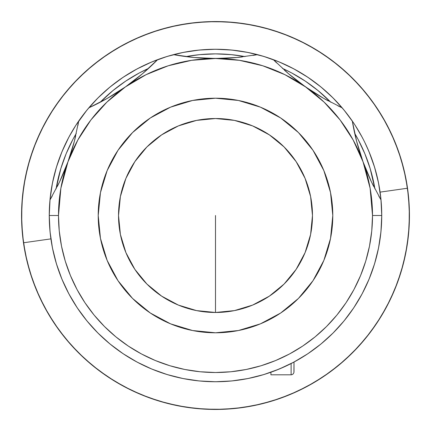 <?xml version="1.0" encoding="UTF-8"?>
<svg xmlns="http://www.w3.org/2000/svg" width="431" height="431" viewBox="0 0 431 431"><rect width="100%" height="100%" fill="white"/><g stroke="black" fill="none" stroke-linecap="round" stroke-linejoin="round"><path stroke-width="0.65" d="M399.849 155.23L396.671 146.26L399.849 155.23M319.764 51.962L311.618 47.044L319.764 51.962M155.23 31.151L146.26 34.329L155.23 31.151M51.962 111.236L47.044 119.382L51.962 111.236M31.151 275.77L34.329 284.74L31.151 275.77M111.236 379.038L119.382 383.956L111.236 379.038M275.77 399.849L284.74 396.671L275.77 399.849M379.038 319.764L383.956 311.618L379.038 319.764M21.55 215.5L22.482 196.488L25.278 177.664L29.901 159.201L36.312 141.276L44.452 124.074L54.236 107.745L65.577 92.46L78.356 78.356L92.46 65.577L107.745 54.236L124.074 44.452L141.276 36.312L159.201 29.901L177.664 25.278L196.488 22.482L215.5 21.55L234.512 22.482L253.336 25.278L271.799 29.901L289.724 36.312L306.926 44.452L323.255 54.236L338.54 65.577L352.644 78.356L365.423 92.46L376.764 107.745L386.548 124.074L394.688 141.276L401.099 159.201L405.722 177.664L408.518 196.488L409.45 215.5L408.518 234.512L405.722 253.336L401.099 271.799L394.688 289.724L386.548 306.926L376.764 323.255L365.423 338.54L352.644 352.644L338.54 365.423L323.255 376.764L306.926 386.548L289.724 394.688L271.799 401.099L253.336 405.722L234.512 408.518L215.5 409.45L196.488 408.518L177.664 405.722L159.201 401.099L141.276 394.688L124.074 386.548L107.745 376.764L92.46 365.423L78.356 352.644L65.577 338.54L54.236 323.255L44.452 306.926L36.312 289.724L29.901 271.799L25.278 253.336L22.482 234.512L21.55 215.5M215.5 215.5L215.5 312.475L215.5 215.5M31.544 154.05L34.766 145.134M112.265 51.311L120.421 46.456M276.95 31.544L285.866 34.766M379.689 112.265L384.544 120.421M399.456 276.95L396.234 285.866M318.735 379.689L310.579 384.544M154.05 399.456L145.134 396.234M51.311 318.735L46.456 310.579M360.828 343.943L362.212 342.354M70.172 87.057L68.788 88.646M204.833 381.403L207.333 381.543L204.833 381.403M215.505 381.742L231.797 380.945L247.933 378.547L263.756 374.582L279.121 369.087L293.867 362.115L307.858 353.727L320.966 344.008L333.05 333.05L344.008 320.966L353.727 307.858L362.115 293.867L369.087 279.121L374.582 263.756L378.547 247.933L380.945 231.797L381.742 215.5A166.242 166.242 0 0 1 215.5 381.742A166.242 166.242 0 0 1 78.701 121.036A166.242 166.242 0 0 0 215.5 381.742A166.242 166.242 0 0 0 381.742 215.5L372.508 215.5A157.008 157.008 0 0 1 215.5 372.508A157.008 157.008 0 0 1 58.492 215.5L49.258 215.5L50.055 231.797L52.453 247.933L56.418 263.756L61.913 279.121L68.885 293.867L77.273 307.858L86.992 320.966L97.95 333.05L110.034 344.008L123.142 353.727L137.133 362.115L151.879 369.087L167.244 374.582L183.067 378.547L199.203 380.945L215.5 381.742M226.022 381.408L225.327 381.451M362.423 137.721L359.476 132.387M361.625 136.228L360.553 134.289M359.47 132.376L358.484 130.69M357.213 128.589L354.304 124.015M353.35 122.582L344.008 110.034L353.35 122.582M74.676 127.15L71.535 132.371M71.53 132.382L70.56 134.079M72.64 130.485L73.793 128.573M69.369 136.234L67.624 139.542M66.498 141.783L66.864 141.034M56.078 188.907L60.836 168.58L66.18 153.646L72.958 139.31L76.282 133.4A161.625 161.625 0 0 0 56.078 188.902M100.164 102.271L112.965 90.564L125.707 81.114L139.31 72.958L148.55 68.394A161.625 161.625 0 0 0 100.164 102.271M185.966 56.596L199.655 54.651L215.5 53.875L231.345 54.651L245.034 56.596A161.625 161.625 0 0 0 185.966 56.596M282.45 68.394L291.69 72.958L305.293 81.114L318.035 90.564L330.836 102.271A161.625 161.625 0 0 0 282.45 68.394M354.718 133.4L358.042 139.31L364.82 153.646L370.164 168.58L374.922 188.907A161.625 161.625 0 0 0 354.718 133.4M378.784 196.062L381.015 199.93A166.242 166.242 0 0 0 352.299 121.036A166.242 166.242 0 0 1 381.742 215.5A166.242 166.242 0 0 0 381.015 199.93L371.36 181.72L363.037 161.803A157.008 157.008 0 0 1 372.508 215.5L381.742 215.5L380.945 199.203L381.742 215.5M125.453 86.879A230.892 230.892 0 0 0 157.622 59.656A166.242 166.242 0 0 0 88.851 107.815A166.242 166.242 0 0 1 173.521 54.645A230.892 230.892 0 0 0 236.937 57.495L257.479 54.645L236.937 57.495L215.5 58.492A157.008 157.008 0 0 1 305.557 86.89L324.074 102.082L340.064 119.92L353.151 139.983L363.037 161.803L356.642 141.314L352.299 121.036A166.242 166.242 0 0 0 273.378 59.656A166.242 166.242 0 0 1 342.149 107.815L323.8 98.43L305.557 86.89L288.565 73.771L273.378 59.656A166.242 166.242 0 0 0 173.521 54.645A166.242 166.242 0 0 1 273.378 59.656L288.565 73.771A230.892 230.892 0 0 0 305.552 86.884M355.219 125.416L353.84 123.309M363.381 139.552L364.798 142.375M75.786 125.405L86.992 110.034L97.95 97.95L110.034 86.992L123.142 77.273L137.133 68.885L151.879 61.913L167.244 56.418L151.879 61.913L137.133 68.885L123.142 77.273L110.034 86.992L97.95 97.95L86.992 110.034L77.65 122.582M223.657 381.543L227.045 381.343M118.525 215.5A96.975 96.975 0 0 1 215.5 118.525A96.975 96.975 0 0 1 312.475 215.5L310.611 196.579L305.094 178.391L296.129 161.625L284.072 146.928L269.375 134.871L252.609 125.906L234.421 120.389L215.5 118.525L196.579 120.389L178.391 125.906L161.625 134.871L146.928 146.928L134.871 161.625L125.906 178.391L120.389 196.579L118.525 215.5L120.389 234.421L125.906 252.609L134.871 269.375L146.928 284.072L161.625 296.129L178.391 305.094L196.579 310.611L215.5 312.475L234.421 310.611L252.609 305.094L269.375 296.129L284.072 284.072L296.129 269.375L305.094 252.609L310.611 234.421L312.475 215.5A96.975 96.975 0 0 1 215.5 312.475A96.975 96.975 0 0 1 118.525 215.5M332.791 215.5A117.291 117.291 0 0 1 215.5 332.791A117.291 117.291 0 0 1 98.209 215.5A117.291 117.291 0 0 1 215.5 98.209A117.291 117.291 0 0 1 332.791 215.5L330.539 238.381L323.864 260.389L313.025 280.667L298.441 298.441L280.667 313.025L260.389 323.864L238.381 330.539L215.5 332.791L192.619 330.539L170.611 323.864L150.333 313.025L132.559 298.441L117.975 280.667L107.136 260.389L100.461 238.381L98.209 215.5L100.461 192.619L107.136 170.611L117.975 150.333L132.559 132.559L150.333 117.975L170.611 107.136L192.619 100.461L215.5 98.209L238.381 100.461L260.389 107.136L280.667 117.975L298.441 132.559L313.025 150.333L323.864 170.611L330.539 192.619L332.791 215.5M378.644 247.453L378.009 250.546M374.706 263.363L372.67 269.666M369.302 278.593L366.447 285.16M362.449 293.231L358.888 299.626M354.201 307.141L349.972 313.24M344.638 320.19L339.763 325.933M333.853 332.242L328.433 337.495M321.952 343.189L315.982 347.936M309.043 352.93L302.664 357.062M295.251 361.367L288.441 364.885M280.694 368.424L273.577 371.269M265.528 374.038L258.072 376.198M249.888 378.149L242.254 379.576M233.92 380.718L226.151 381.403M88.883 107.798A230.892 230.892 0 0 0 125.443 86.89L107.2 98.43L88.851 107.815A166.242 166.242 0 0 0 78.701 121.036L74.358 141.314L67.963 161.803A157.008 157.008 0 0 1 125.443 86.89L107.2 98.43L88.851 107.815A166.242 166.242 0 0 0 78.701 121.036L74.358 141.314L67.963 161.803L59.64 181.72L49.985 199.93L59.64 181.72A230.892 230.892 0 0 0 74.358 141.314M49.258 215.5L50.055 199.203L49.258 215.5L58.492 215.5A157.008 157.008 0 0 1 67.963 161.803L59.64 181.72M154.427 62.845L142.435 73.771L125.443 86.89A157.008 157.008 0 0 1 215.5 58.492L193.934 57.485L173.521 54.645A166.242 166.242 0 0 0 157.622 59.656L142.435 73.771L125.443 86.89L146.055 74.687L168.289 65.76L191.617 60.318L215.5 58.492L193.934 57.485L177.917 55.416M236.937 57.495L215.5 58.492L239.383 60.318L262.711 65.76L284.945 74.687L305.557 86.89A157.008 157.008 0 0 1 363.037 161.803L370.121 188.234L372.508 215.5L371.754 230.887L369.491 246.128L365.747 261.078L360.553 275.581L353.97 289.513L346.045 302.729L336.87 315.104L326.52 326.52L315.104 336.87L302.729 346.045L289.513 353.97L275.581 360.553L261.078 365.747L246.128 369.491L230.887 371.754L215.5 372.508L200.113 371.754L184.872 369.491L169.922 365.747L155.419 360.553L141.487 353.97L128.271 346.045L115.896 336.87L104.48 326.52L94.13 315.104L84.955 302.729L77.03 289.513L70.447 275.581L65.253 261.078L61.509 246.128L59.246 230.887L58.492 215.5L60.879 188.234L67.963 161.803L77.849 139.983L90.936 119.92L106.926 102.082L125.443 86.89L119.791 90.72M305.568 86.895A230.892 230.892 0 0 0 323.8 98.43L342.149 107.815A166.242 166.242 0 0 1 352.299 121.036A230.892 230.892 0 0 0 371.36 181.72L363.037 161.803L360.839 155.472M323.8 98.43L305.557 86.89L288.565 73.771M257.479 54.645L253.029 55.421M242.373 56.924L237.691 57.425M236.468 57.538L230.413 58.013M222.191 58.395L208.674 58.39M200.593 58.013L194.101 57.501M192.921 57.388L188.897 56.957M146.556 70.188L143.006 73.286M142.074 74.078L137.387 77.941M130.873 82.967L125.443 86.89M112.96 95.041L107.33 98.354M106.338 98.92L102.767 100.886M93.015 105.864L88.851 107.815M78.701 121.036L77.909 125.496M75.678 136.007L74.547 140.587M74.331 141.411L72.591 147.682M70.161 155.472L67.963 161.797M67.963 161.803L65.534 168.182M62.409 175.643L59.71 181.57M59.198 182.642L57.415 186.278M52.216 196.062L49.985 199.93M110.347 344.261L109.048 343.189M151.27 368.834L157.423 371.269M373.585 186.278L371.802 182.647M371.29 181.564L371.156 181.279M371.129 181.23L368.591 175.643M365.466 168.182L363.037 161.803L356.642 141.314L353.091 125.496M358.409 147.682L356.669 141.416M356.453 140.587L355.322 136.007M342.149 107.815L337.985 105.864M328.233 100.886L324.672 98.925M323.665 98.354L318.04 95.041M311.209 90.72L300.148 82.984M293.613 77.936L288.899 74.057M287.962 73.259L284.444 70.188M276.573 62.845L273.378 59.656M381.015 199.93L371.36 181.72M334.203 331.892L335.07 330.997M274.547 370.902L286.071 366.021M292.471 362.854L304.167 356.125M204.784 381.397L197.08 380.718M188.703 379.571L181.112 378.149M172.928 376.198L165.472 374.038M157.477 371.285L150.306 368.424M142.607 364.912L135.749 361.367M128.336 357.062L121.957 352.93M102.567 337.495L97.147 332.242M91.237 325.933L86.362 320.19M81.055 313.283L76.799 307.141M72.096 299.588L68.551 293.231M64.526 285.09L61.698 278.593M58.33 269.666L56.294 263.363M56.154 262.883L55.739 261.477M52.986 250.513L52.356 247.453M50.766 237.858L50.055 231.797M294.001 371.587L294.001 362.04L293.92 372.626L293.161 373.973L291.814 374.733L291.119 374.814L291.119 363.548L291.119 374.814L270.916 374.814L270.916 372.233L270.916 374.814M407.521 188.228L380.094 192.124L407.521 188.228A193.95 193.95 0 0 1 242.772 407.521A193.95 193.95 0 0 1 23.479 242.772A193.95 193.95 0 0 0 242.772 407.521A193.95 193.95 0 0 0 407.521 188.228L403.928 169.539L398.513 151.292L391.337 133.664L382.469 116.823L371.996 100.929L360.009 86.141L346.637 72.602L331.999 60.437L316.235 49.764L299.507 40.686L281.966 33.295L263.788 27.659L245.142 23.829L226.216 21.846L207.182 21.728L188.228 23.479L169.539 27.072L151.292 32.487L133.664 39.663L116.823 48.531L100.929 59.004L86.141 70.991L72.602 84.363L60.437 99.001L49.764 114.765L40.686 131.493L33.295 149.034L27.659 167.212L23.829 185.858L21.846 204.784L21.728 223.818L23.479 242.772L27.072 261.461L32.487 279.708L39.663 297.336L48.531 314.177L59.004 330.071L70.991 344.859L84.363 358.398L99.001 370.563L114.765 381.236L131.493 390.314L149.034 397.705L167.212 403.341L185.858 407.171L204.784 409.154L223.818 409.272L242.772 407.521L261.461 403.928L279.708 398.513L297.336 391.337L314.177 382.469L330.071 371.996L344.859 360.009L358.398 346.637L370.563 331.999L381.236 316.235L390.314 299.507L397.705 281.966L403.341 263.788L407.171 245.142L409.154 226.216L409.272 207.182L407.521 188.228A193.95 193.95 0 0 0 188.228 23.479A193.95 193.95 0 0 0 23.479 242.772A193.95 193.95 0 0 1 188.228 23.479A193.95 193.95 0 0 1 407.521 188.228M50.906 238.876L23.479 242.772L50.906 238.876M50.432 235.256L49.673 227.218M49.296 219.072L49.323 210.91M49.748 202.759L50.572 194.64M51.795 186.575L53.412 178.574M55.416 170.665L57.808 162.864M60.582 155.187L63.723 147.666M67.489 139.806L71.11 133.114M75.323 126.127L75.958 125.135M77.074 123.438L77.359 123.007M77.623 122.619L79.88 119.355M84.756 112.82L89.955 106.527M95.456 100.493L101.237 94.75M107.308 89.282L113.628 84.126M120.195 79.288L126.994 74.773M134.003 70.603L141.212 66.778M148.603 63.309L156.146 60.211M163.839 57.485L171.657 55.141M179.576 53.185L187.582 51.618M195.663 50.443L203.782 49.673M211.928 49.296L220.09 49.323M228.241 49.748L236.36 50.572M244.425 51.795L252.426 53.412M260.335 55.416L268.136 57.808M275.813 60.582L283.334 63.723M290.709 67.241L297.886 71.11M304.873 75.323L311.645 79.88M318.18 84.756L324.473 89.955M330.507 95.456L336.25 101.237M341.718 107.308L346.874 113.628M351.712 120.195L353.372 122.614M353.646 123.018L353.926 123.444M355.009 125.087L356.227 126.994M360.397 134.003L363.548 139.886M367.691 148.603L370.789 156.146M373.515 163.839L375.859 171.657M377.815 179.576L379.382 187.582M380.557 195.663L381.327 203.782M381.704 211.928L381.677 220.09M381.252 228.241L380.433 236.317M379.205 244.425L377.631 252.254M375.584 260.335L373.289 267.834M370.418 275.813L367.454 282.925M363.759 290.709L360.181 297.379M355.677 304.873L351.534 311.058M346.238 318.18L341.6 323.832M310.805 351.712L305.067 355.553M267.161 373.515L260.906 375.423M251.424 377.815L245.12 379.081M235.337 380.557L229.05 381.187M219.067 381.704L210.91 381.677M200.776 381.09L194.64 380.428M184.748 378.876L178.574 377.588M169.006 375.11L162.864 373.192M153.705 369.83L147.666 367.277M138.992 363.091L133.114 359.89M125.012 354.955L119.355 351.12M111.882 345.5L106.527 341.045M99.739 334.812L94.75 329.763M88.689 322.997L84.126 317.372M78.841 310.164L74.773 304.006M70.291 296.436L66.778 289.788M63.109 281.939L60.211 274.854M57.377 266.816L55.141 259.343M53.137 251.203L51.618 243.418M374.582 167.244L369.087 151.879L374.582 167.244L378.547 183.067L380.945 199.203L378.547 183.067L374.582 167.244L369.087 151.879L364.879 142.542L369.087 151.879M307.858 77.273L293.867 68.885L307.858 77.273L320.966 86.992L333.05 97.95L344.008 110.034L333.05 97.95L320.966 86.992L307.858 77.273L293.867 68.885L279.121 61.913L293.867 68.885M75.894 125.243L68.906 137.101M50.055 199.203L52.453 183.067L56.418 167.244L61.913 151.879L68.885 137.133L61.913 151.879L56.418 167.244L52.453 183.067L50.055 199.203M167.244 56.418L183.067 52.453L199.203 50.055L215.5 49.258L231.797 50.055L247.933 52.453L263.756 56.418L279.121 61.913L263.756 56.418L247.933 52.453L231.797 50.055L215.5 49.258L199.203 50.055L183.067 52.453L167.244 56.418L151.879 61.913M355.112 125.243L362.094 137.101L355.112 125.243M362.115 137.133L363.484 139.752L362.126 137.16M364.448 141.67L364.653 142.079L364.448 141.67"/></g></svg>
